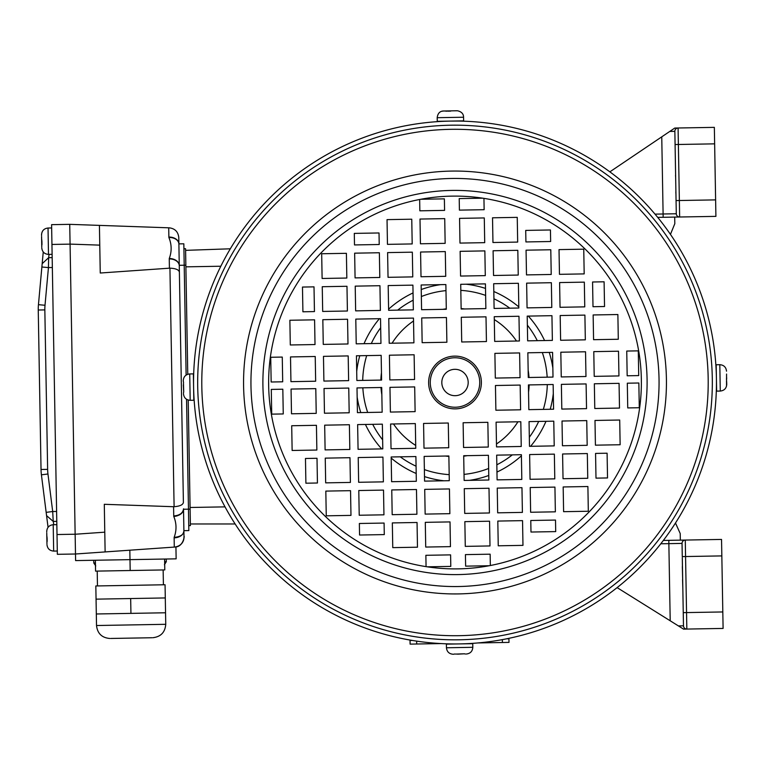 <?xml version="1.0" encoding="UTF-8"?>
<svg xmlns="http://www.w3.org/2000/svg" width="765" height="765" viewBox="0 0 765 765"><rect width="100%" height="100%" fill="white"/><g stroke="black" fill="none" stroke-linecap="round" stroke-linejoin="round"><path stroke-width="1.15" d="M680.219 533.549L675.485 523.011L680.219 533.549L680.334 540.147L721.538 539.43L721.835 555.906L685.564 556.538L686.836 629.069L683.537 629.126L686.836 629.069A3.299 3.299 0 0 1 683.48 625.827L682.963 596.155L683.48 625.827L678.402 625.913L683.537 629.126L670.207 620.788L668.859 543.647L660.778 543.781M682.829 588.553L682.571 579.679L682.829 588.553M617.125 587.625L670.207 620.788M663.36 540.444L685.277 540.061L685.564 556.538L682.275 556.595L682.045 543.408A3.299 3.299 0 0 1 685.277 540.061M682.294 557.609L683.25 612.641L722.81 611.952L723.097 628.428L686.836 629.069M683.25 612.641L682.447 566.492M682.342 566.492L682.676 579.679M722.81 611.952L721.835 555.906M609.868 171.848L674.787 128.051L714.347 127.363L715.906 216.371L674.701 217.088L674.816 223.676L670.446 234.377L674.816 223.676M235.123 523.968L190.37 523.968M185.599 250.356L230.322 248.797M186.545 399.292L188.467 509.165L190.112 509.136L188.209 400.047M187.76 374.276L185.885 266.842L220.827 266.23M440.554 284.647A98.915 98.915 0 0 0 421.228 289.533M413.043 292.928A98.915 98.915 0 0 0 388.601 309.194M379.421 318.689A98.915 98.915 0 0 0 364.025 343.695M359.789 355.725A98.915 98.915 0 0 0 356.71 371.474M357.15 396.949A98.915 98.915 0 0 0 360.774 412.584M365.431 424.46A98.915 98.915 0 0 0 381.697 448.902M391.192 458.082A98.915 98.915 0 0 0 416.198 473.478M424.499 476.585A98.915 98.915 0 0 0 443.977 480.793M469.452 480.353A98.915 98.915 0 0 0 488.778 475.467M496.963 472.072A98.915 98.915 0 0 0 521.405 455.806M530.575 446.311A98.915 98.915 0 0 0 545.981 421.305M550.217 409.275A98.915 98.915 0 0 0 553.296 393.526M552.846 368.051A98.915 98.915 0 0 0 549.222 352.416M544.575 340.54A98.915 98.915 0 0 0 528.309 316.098M518.813 306.918A98.915 98.915 0 0 0 493.808 291.522M485.507 288.415A98.915 98.915 0 0 0 466.028 284.207M445.976 290.624A92.316 92.316 0 0 0 421.352 296.533M413.167 300.205A92.316 92.316 0 0 0 397.685 310.131M380.674 327.745A92.316 92.316 0 0 0 371.293 343.571M366.693 355.601A92.316 92.316 0 0 0 362.706 380.406M362.839 387.817A92.316 92.316 0 0 0 367.688 412.469M372.708 424.326A92.316 92.316 0 0 0 382.634 439.818M400.248 456.829A92.316 92.316 0 0 0 416.064 466.201M424.374 469.586A92.316 92.316 0 0 0 449.189 474.635M464.03 474.377A92.316 92.316 0 0 0 488.653 468.467M496.829 464.795A92.316 92.316 0 0 0 512.321 454.869M529.332 437.255A92.316 92.316 0 0 0 538.703 421.429M543.313 409.399A92.316 92.316 0 0 0 547.291 384.594M547.166 377.183A92.316 92.316 0 0 0 542.318 352.531M537.298 340.674A92.316 92.316 0 0 0 527.372 325.182M509.758 308.171A92.316 92.316 0 0 0 493.932 298.799M485.632 295.414A92.316 92.316 0 0 0 460.817 290.365M446.301 308.83A74.186 74.186 0 0 0 442.696 309.347M413.53 320.994A74.186 74.186 0 0 0 392.082 343.208M381.458 372.756A74.186 74.186 0 0 0 380.855 380.081M380.989 387.501A74.186 74.186 0 0 0 381.85 394.807M393.497 423.973A74.186 74.186 0 0 0 415.711 445.421M445.259 456.036A74.186 74.186 0 0 0 448.873 456.428M463.705 456.17A74.186 74.186 0 0 0 467.31 455.653M496.466 444.006A74.186 74.186 0 0 0 517.924 421.792M528.538 392.244A74.186 74.186 0 0 0 529.151 384.919M529.017 377.499A74.186 74.186 0 0 0 528.156 370.193M516.509 341.027A74.186 74.186 0 0 0 494.295 319.579M464.747 308.964A74.186 74.186 0 0 0 461.132 308.572M183.916 248.74L185.57 248.711L185.885 266.842M190.112 509.136L190.399 525.612L188.754 525.641M170.146 237.513L168.893 237.504A19.775 13.98 179 0 1 168.874 237.054A9.888 6.99 -1 0 1 178.886 243.882L183.83 243.796L186.124 375.089M183.514 508.916A13.933 9.888 -92.6 0 1 183.523 509.251L188.467 509.165L188.84 530.585L183.896 530.671C183.925 534.496 180.674 536.734 174.133 537.393C176.744 530.394 176.619 523.403 173.76 516.413C179.765 515.725 183.017 513.334 183.523 509.251L183.896 530.671A9.888 6.99 -1 0 1 174.124 537.843C180.291 537.25 183.552 534.859 183.896 530.671L184.002 537.011L183.896 530.671A9.888 6.99 1.6 0 1 183.896 530.709M177.298 515.801A9.888 6.99 -3.6 0 1 173.76 516.413L173.741 515.964C179.737 515.438 182.998 513.047 183.514 508.802A9.888 6.99 -1 0 1 183.514 508.849M183.399 502.462L179.268 265.751L183.399 502.462C182.921 504.852 179.813 506.267 174.104 506.707L169.935 268.171C175.663 268.41 178.809 269.72 179.383 272.091M104.776 532.172L105.13 551.928L75.486 554.003L75.142 534.247L104.776 532.172L104.298 504.298L173.588 506.717A7.009 7 89 0 0 174.104 506.707M170.499 258.962L169.256 258.933A9.888 6.99 -1 0 1 179.268 265.704A9.888 6.99 -1 0 1 179.268 265.751L178.781 237.533C178.149 231.785 174.965 228.553 169.237 227.827C174.965 228.553 178.149 231.785 178.781 237.533M169.935 268.171A7.009 7 89 0 0 169.419 268.18L169.256 258.933A19.775 13.98 179 0 1 169.266 258.484A9.888 6.99 1.6 0 1 179.259 265.302L185.857 265.187M95.376 560.248L95.568 571.13L130.184 570.518L129.993 559.645L75.601 560.592L69.73 224.346L169.237 227.827M105.13 551.928L174.803 547.052C180.511 546.124 183.581 542.777 184.002 537.011L184.002 537.011M129.83 550.198L129.993 559.645L176.141 558.842L175.931 546.975L175.271 547.013A9.888 9.888 0 0 0 184.011 537.116L184.011 537.078M99.421 225.388L100.253 273.019L169.419 268.18M70.074 244.131L51.944 244.446L51.599 224.661L69.73 224.346L70.074 244.102L99.775 245.135M75.486 554.003L57.356 554.319L57.012 534.534L75.142 534.219M51.944 244.446L57.012 534.534M53.789 524.704L53.234 521.414L53.789 524.704M53.234 521.414L46.579 515.648L41.415 474.826L46.158 512.359L52.699 511.527L53.234 521.414L56.782 521.348M52.173 257.633L48.625 257.69L48.444 267.587L41.874 266.995L38.451 304.671A49.457 49.457 0 0 0 38.25 310.016L41.033 469.481A49.457 49.457 0 0 0 41.415 474.826A49.457 49.457 0 0 1 41.033 469.481L47.631 469.366L44.839 309.901A42.859 42.859 0 0 1 45.011 305.264L48.444 267.587L52.345 267.521M49.075 254.391L48.625 257.69L49.075 254.391M46.579 515.648L48.052 527.343M38.814 342.366L40.468 437.14M43.251 251.953L41.874 266.995L42.18 263.686L48.625 257.69M130.184 570.518L164.791 569.915L164.609 559.043M165.058 584.756L95.826 585.961L96.055 599.148L165.288 597.943L165.058 584.756M96.314 613.979L165.546 612.775L165.747 624.307L96.514 625.521L96.055 599.148M130.93 613.377L130.672 598.546M165.546 612.775L165.288 597.943M151.967 637.742L110.762 638.459M93.732 560.276L93.779 562.973L95.424 562.944M164.427 564.733L166.301 561.701L164.647 561.73M508.935 638.765L509.002 642.39L508.935 638.765L506.631 638.804M412.354 640.448L410.04 640.487L410.107 644.12L410.04 640.487M410.107 644.12L441.003 643.575M478.106 642.935L509.002 642.39M52.116 254.334L48.491 254.401L48.032 228.027L51.657 227.96M41.97 243.872L41.912 241.271M41.587 236.519L41.769 247.105M41.74 245.355L41.989 244.704M41.989 244.657L41.712 243.93M41.606 237.915L41.597 237.293M446.378 644.14L472.751 643.681L472.818 647.305L446.444 647.773L446.378 644.14M455.577 654.094L463.867 653.817M464.441 653.788L457.566 654.171M465.522 654.027L464.298 653.807M454.946 653.97L453.53 654.238M57.299 551.02L53.665 551.087L53.206 524.714L56.84 524.647M47.153 540.559L47.095 537.958M46.761 533.205L46.952 543.791M46.914 542.041L47.172 541.39M47.162 541.343L46.895 540.616M46.789 534.601L46.78 533.98M46.799 535.414L47.105 538.082M46.742 532.23L46.732 531.446C47.048 527.41 49.209 525.173 53.206 524.714M41.626 238.728L41.932 241.396M41.568 235.543L41.549 234.759M716.642 391.125L716.183 364.752L719.808 364.685L720.276 391.058L716.642 391.125M726.53 386.076L726.568 374.047M726.463 378.742L726.74 383.887M726.626 377.47L726.654 378.732M726.444 381.582L726.712 382.347M193.363 373.875L193.822 400.248L190.189 400.315L189.73 373.942L193.363 373.875M183.457 383.064L183.705 391.393M183.696 391.709L183.332 384.891M183.552 382.471L183.265 381.094M183.476 393.105L183.705 391.843M463.628 120.86L437.255 121.319L437.188 117.695L463.561 117.227L463.628 120.86M453.779 110.81L457.508 110.772C461.544 111.709 463.561 113.861 463.561 117.227M456.848 110.753L443.012 111.03C439.674 111.327 437.733 113.555 437.188 117.695M443.671 110.982L441.854 111.269M447.879 111.174L450.709 111.107M446.043 110.944L446.77 111.193M446.798 111.193L447.821 110.906M444.341 110.973L446.684 111.193M676.174 207.172L674.854 131.351A3.299 3.299 0 0 1 678.086 127.994A3.299 3.299 0 0 0 674.854 131.351L669.777 131.437L674.787 128.051M655.031 214.133L676.289 213.76L674.854 131.351M715.906 216.371L679.645 217.002A3.299 3.299 0 0 1 676.289 213.76A3.299 3.299 0 0 0 679.645 217.002L657.718 217.384L663.159 217.289L661.754 136.849M675.505 168.625L676.04 199.56M675.839 193.163L675.887 190.686M675.658 177.499L675.524 175.281M714.634 143.849L675.084 144.537L675.371 161.013M270.724 357.274L271.154 382.003L282.696 381.802L282.266 357.073L270.724 357.274M302.471 287.057L302.911 311.785L314.444 311.584L314.013 286.856L302.471 287.057M354.3 233.392L354.501 244.934L379.22 244.504L379.019 232.962L354.3 233.392M420.827 199.263A186.402 186.402 0 0 0 419.66 199.483L419.851 210.815L444.58 210.385L444.379 198.852L420.827 199.263A186.402 186.402 0 0 1 483.939 198.365L484.14 209.696L459.411 210.126L459.21 198.594L482.763 198.183M290.509 356.93L290.939 381.659L315.658 381.219L315.228 356.5L290.509 356.93M323.471 356.356L323.901 381.075L348.63 380.645L348.19 355.926L323.471 356.356M356.433 355.782L356.863 380.501L381.592 380.071L381.161 355.352L356.433 355.782M389.404 355.209L389.834 379.928L414.553 379.497L414.123 354.769L389.404 355.209M387.033 219.632L387.463 244.36L412.192 243.93L411.761 219.201L387.033 219.632M419.995 219.058L420.434 243.786L445.154 243.356L444.723 218.627L419.995 219.058M321.683 253.751L322.113 278.479L346.832 278.039L346.402 253.32L321.683 253.751M354.644 253.177L355.075 277.896L379.803 277.466L379.364 252.746L354.644 253.177M387.606 252.603L388.037 277.322L412.765 276.892L412.335 252.173L387.606 252.603M420.578 252.029L421.008 276.748L445.727 276.318L445.297 251.589L420.578 252.029M322.256 286.712L322.687 311.441L347.406 311.011L346.975 286.282L322.256 286.712M355.218 286.139L355.649 310.867L380.377 310.437L379.947 285.708L355.218 286.139M388.18 285.565L388.62 310.294L413.339 309.854L412.909 285.135L388.18 285.565M421.152 284.991L421.582 309.71L446.301 309.28L445.871 284.561L421.152 284.991M289.868 320.258L290.298 344.977L315.017 344.546L314.587 319.827L289.868 320.258M322.83 319.684L323.26 344.403L347.989 343.973L347.549 319.254L322.83 319.684M355.792 319.11L356.222 343.829L380.951 343.399L380.521 318.67L355.792 319.11M388.763 318.527L389.194 343.255L413.913 342.825L413.483 318.097L388.763 318.527M421.725 317.953L422.156 342.682L446.884 342.251L446.444 317.523L421.725 317.953M627.176 375.787L626.745 351.059L638.287 350.858L638.718 375.586L627.176 375.787M592.999 306.717L592.569 281.998L604.101 281.797L604.541 306.516L592.999 306.717M525.918 241.941L525.718 230.408L550.437 229.969L550.647 241.511L525.918 241.941M594.214 376.361L593.783 351.632L618.512 351.202L618.942 375.931L594.214 376.361M561.252 376.935L560.822 352.216L585.541 351.776L585.971 376.504L561.252 376.935M528.28 377.508L527.85 352.789L552.579 352.359L553.009 377.078L528.28 377.508M495.318 378.082L494.888 353.363L519.617 352.933L520.047 377.652L495.318 378.082M492.956 242.515L492.526 217.796L517.245 217.365L517.676 242.084L492.956 242.515M459.985 243.088L459.555 218.369L484.283 217.939L484.714 242.658L459.985 243.088M559.464 274.329L559.024 249.61L583.752 249.18L584.183 273.899L559.464 274.329M526.492 274.903L526.062 250.184L550.79 249.753L551.221 274.472L526.492 274.903M493.53 275.486L493.1 250.757L517.819 250.327L518.249 275.056L493.53 275.486M460.568 276.06L460.128 251.331L484.857 250.901L485.287 275.63L460.568 276.06M560.037 307.3L559.607 282.572L584.326 282.142L584.756 306.861L560.037 307.3M527.066 307.874L526.636 283.146L551.364 282.715L551.794 307.444L527.066 307.874M494.104 308.448L493.674 283.719L518.393 283.289L518.833 308.018L494.104 308.448M461.142 309.022L460.712 284.303L485.431 283.872L485.861 308.591L461.142 309.022M593.573 339.689L593.143 314.96L617.871 314.53L618.302 339.258L593.573 339.689M560.611 340.262L560.181 315.534L584.9 315.103L585.33 339.832L560.611 340.262M527.649 340.836L527.209 316.117L551.938 315.677L552.368 340.406L527.649 340.836M494.678 341.41L494.247 316.691L518.976 316.261L519.406 340.98L494.678 341.41M461.716 341.984L461.285 317.265L486.005 316.834L486.435 341.553L461.716 341.984M271.718 414.142L271.288 389.414L282.82 389.213L283.26 413.942L271.718 414.142M305.895 483.203L305.464 458.484L317.006 458.283L317.437 483.002L305.895 483.203M359.56 535.031L359.359 523.49L384.087 523.059L384.288 534.592L359.56 535.031M419.66 199.483A186.402 186.402 0 0 0 426.067 566.635L425.866 555.304L450.595 554.874L450.795 566.406L427.243 566.817A186.402 186.402 0 0 0 490.346 565.517L490.145 554.185L465.426 554.615L465.627 566.148L489.179 565.737M426.067 566.635A186.402 186.402 0 0 0 427.243 566.817M291.494 413.798L291.063 389.069L315.792 388.639L316.222 413.368L291.494 413.798M324.465 413.224L324.035 388.496L348.754 388.065L349.184 412.784L324.465 413.224M357.427 412.641L356.997 387.922L381.716 387.492L382.156 412.211L357.427 412.641M390.389 412.067L389.959 387.348L414.687 386.918L415.118 411.637L390.389 412.067M392.761 547.635L392.33 522.916L417.049 522.485L417.48 547.205L392.761 547.635M425.723 547.061L425.292 522.342L450.021 521.912L450.451 546.631L425.723 547.061M326.253 515.82L325.823 491.101L350.542 490.671L350.972 515.39L326.253 515.82M359.215 515.247L358.785 490.528L383.514 490.097L383.944 514.816L359.215 515.247M392.187 514.673L391.757 489.944L416.476 489.514L416.906 514.243L392.187 514.673M425.149 514.099L424.718 489.37L449.438 488.94L449.868 513.669L425.149 514.099M325.68 482.858L325.249 458.139L349.968 457.7L350.399 482.428L325.68 482.858M358.642 482.285L358.211 457.556L382.94 457.126L383.37 481.854L358.642 482.285M391.603 481.711L391.173 456.982L415.902 456.552L416.332 481.281L391.603 481.711M424.575 481.128L424.145 456.409L448.864 455.978L449.294 480.697L424.575 481.128M292.134 450.47L291.704 425.742L316.433 425.311L316.863 450.04L292.134 450.47M325.106 449.897L324.676 425.168L349.395 424.738L349.825 449.466L325.106 449.897M358.068 449.313L357.637 424.594L382.357 424.164L382.787 448.883L358.068 449.313M391.03 448.739L390.599 424.02L415.328 423.59L415.758 448.309L391.03 448.739M424.001 448.166L423.571 423.447L448.29 423.016L448.72 447.735L424.001 448.166M627.31 383.198L627.74 407.927L639.282 407.726L638.852 382.997L627.31 383.198M595.562 453.416L595.992 478.144L607.534 477.943L607.094 453.215L595.562 453.416M530.776 520.496L530.986 532.038L555.706 531.608L555.505 520.066L530.776 520.496M594.348 383.781L594.778 408.5L619.497 408.07L619.067 383.341L594.348 383.781M561.376 384.355L561.806 409.074L586.535 408.644L586.105 383.925L561.376 384.355M528.414 384.929L528.845 409.648L553.573 409.218L553.143 384.499L528.414 384.929M495.452 385.503L495.883 410.231L520.602 409.791L520.171 385.072L495.452 385.503M497.814 521.07L498.245 545.799L522.973 545.369L522.543 520.64L497.814 521.07M464.852 521.644L465.283 546.373L490.002 545.942L489.571 521.214L464.852 521.644M563.174 486.961L563.604 511.68L588.323 511.25L587.893 486.521L563.174 486.961M530.202 487.534L530.633 512.254L555.361 511.823L554.931 487.104L530.202 487.534M497.24 488.108L497.671 512.827L522.399 512.397L521.96 487.678L497.24 488.108M464.279 488.682L464.709 513.411L489.428 512.971L488.998 488.252L464.279 488.682M562.591 453.989L563.03 478.718L587.75 478.288L587.319 453.559L562.591 453.989M529.629 454.563L530.059 479.292L554.788 478.861L554.357 454.133L529.629 454.563M496.667 455.146L497.097 479.865L521.816 479.435L521.386 454.706L496.667 455.146M463.695 455.72L464.135 480.439L488.854 480.009L488.424 455.29L463.695 455.72M594.988 420.454L595.419 445.173L620.138 444.742L619.707 420.023L594.988 420.454M562.017 421.027L562.447 445.746L587.176 445.316L586.745 420.597L562.017 421.027M529.055 421.601L529.485 446.33L554.214 445.89L553.774 421.171L529.055 421.601M496.093 422.175L496.523 446.903L521.242 446.473L520.812 421.745L496.093 422.175M463.121 422.749L463.552 447.477L488.28 447.047L487.85 422.318L463.121 422.749M454.544 356.127A26.373 26.373 0 0 1 481.376 382.041A26.373 26.373 0 0 1 455.462 408.873A26.373 26.373 0 0 1 428.63 382.959A26.373 26.373 0 0 1 454.544 356.127M459.421 635.677A253.215 253.215 0 0 0 672.043 252.087A253.215 253.215 0 0 0 233.535 259.737A253.215 253.215 0 0 0 459.421 635.677M459.564 643.91A261.458 261.458 0 0 0 716.413 377.939A261.458 261.458 0 0 0 450.442 121.09A261.458 261.458 0 0 0 193.593 387.061A261.458 261.458 0 0 0 459.564 643.91M444.513 121.252L442.811 121.329M442.82 121.329L443.843 121.205M458.684 121.071L450.442 121.09M193.564 379.316L193.574 378.818M467.578 643.652L466.239 643.709M716.164 370.059L716.212 371.264M455.232 395.687A13.187 13.187 0 0 0 466.306 375.711A13.187 13.187 0 0 0 443.471 376.103A13.187 13.187 0 0 0 455.232 395.687M682.045 543.408L668.859 543.647L668.801 540.348M190.083 507.482L225.025 506.87M173.741 515.964L173.588 506.717M169.266 258.484C171.876 251.484 171.752 244.494 168.893 237.504A9.888 6.99 -3.6 0 1 178.886 243.882M168.874 237.054L168.711 227.807M182.625 512.062A9.888 6.99 -3.6 0 1 181.927 512.971M180.521 514.223A9.888 6.99 -3.6 0 1 179.431 514.902M175.386 537.346A9.888 6.99 1.6 0 1 174.133 537.393L174.286 547.09M56.6 511.46L52.699 511.527L47.956 473.994A42.859 42.859 0 0 1 47.631 469.366M45.011 305.264L38.451 304.671A49.457 49.457 0 0 0 38.25 310.016L44.839 309.901M47.956 473.994L41.415 474.826M416.696 644.006L416.648 641.127M502.356 639.626L502.404 642.504M678.086 127.994L679.358 200.516L715.619 199.885M676.059 200.573L679.358 200.516L679.645 217.002M490.346 565.517A186.402 186.402 0 0 0 483.939 198.365M458.359 574.582A192.111 192.111 0 0 0 619.669 283.557A192.111 192.111 0 0 0 286.98 289.361A192.111 192.111 0 0 0 458.359 574.582M458.56 586.526A204.054 204.054 0 0 0 629.911 277.399A204.054 204.054 0 0 0 276.528 283.576A204.054 204.054 0 0 0 458.56 586.526M458.694 593.908A211.436 211.436 0 0 0 636.241 273.602A211.436 211.436 0 0 0 270.074 279.99A211.436 211.436 0 0 0 458.694 593.908M459.497 639.789A257.336 257.336 0 0 0 675.581 249.964A257.336 257.336 0 0 0 229.93 257.748A257.336 257.336 0 0 0 459.497 639.789M454.573 357.771A24.729 24.729 0 0 0 433.803 395.237A24.729 24.729 0 0 0 476.633 394.491A24.729 24.729 0 0 0 454.573 357.771M175.931 546.975C184.222 546.019 184.633 533.482 184.002 537.059L184.002 537.059C184.633 533.482 184.222 546.019 175.931 546.975M163.404 584.785L163.146 569.944M97.471 585.933L97.212 571.101M96.514 625.521C97.442 633.516 101.908 637.828 109.93 638.479M165.747 624.307C165.106 632.33 160.784 636.805 152.79 637.723M166.254 559.014L166.301 561.701M93.779 562.973L95.749 565.937M48.032 228.027C44.035 228.486 41.874 230.724 41.549 234.731M48.491 254.401C44.475 254.076 42.247 251.915 41.779 247.917M472.818 647.305C472.493 651.321 470.332 653.559 466.334 654.018M446.444 647.773C446.903 651.77 449.141 653.922 453.148 654.247M53.665 551.087C49.658 550.762 47.42 548.601 46.961 544.604M720.276 391.058C724.273 390.599 726.425 388.362 726.75 384.355M719.808 364.685C723.824 365.01 726.062 367.171 726.52 371.168L726.52 371.168M189.73 373.942C185.732 374.401 183.571 376.638 183.256 380.645M190.189 400.315C186.182 399.99 183.944 397.829 183.485 393.832"/></g></svg>
